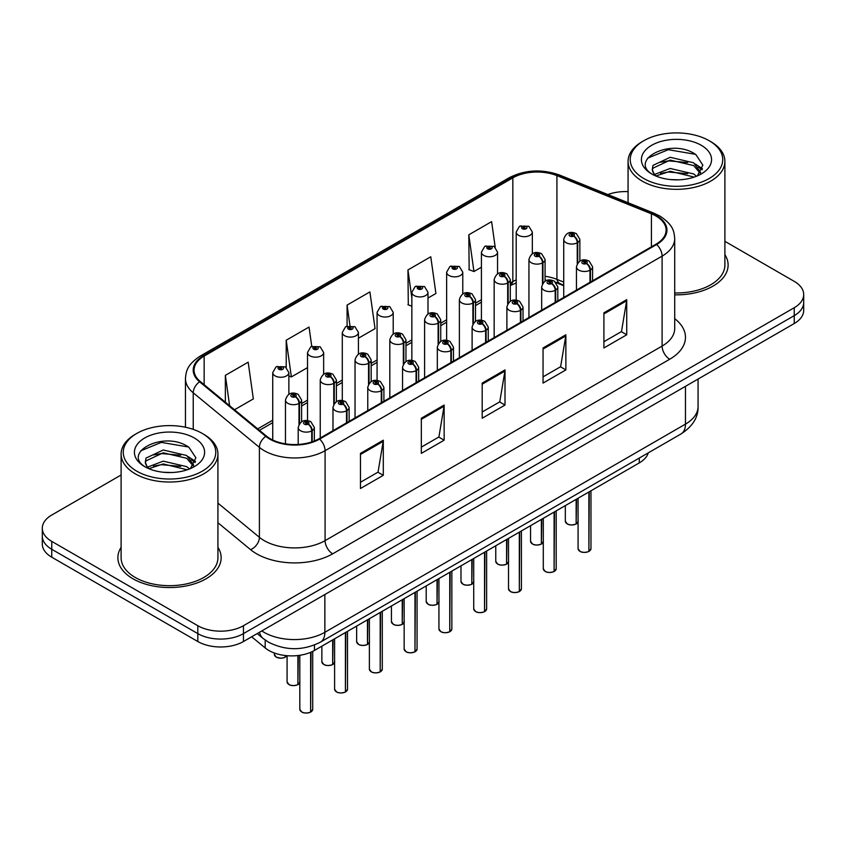 <?xml version="1.0" encoding="UTF-8"?>
<svg xmlns="http://www.w3.org/2000/svg" width="846" height="846" viewBox="0 0 846 846"><rect width="100%" height="100%" fill="white"/><g stroke="black" fill="none" stroke-linecap="round" stroke-linejoin="round"><path stroke-width="1.27" d="M563.722 285.726L558.18 283.484A43.03 24.841 0 0 0 556.277 282.754M648.258 452.874A32.275 18.633 180 0 1 639.269 462.91L314.458 650.437A32.275 18.633 180 0 1 265.189 647.951L251.664 636.795M121.105 547.351A51.638 29.811 0 0 0 117.88 557.726A51.638 29.811 0 0 0 133.002 578.801A51.638 29.811 0 0 0 189.282 585.273A51.638 29.811 0 0 0 221.155 557.726A51.638 29.811 0 0 0 217.93 547.351A51.638 29.811 0 0 1 221.155 557.726A51.638 29.811 0 0 1 189.282 585.273A51.638 29.811 0 0 1 133.002 578.801A51.638 29.811 0 0 1 117.88 557.726A51.638 29.811 0 0 1 121.105 547.351M656.02 216.058A34.432 19.881 180 0 1 666.098 230.112A34.432 19.881 180 0 1 656.02 244.166L319.005 438.736A34.432 19.881 180 0 1 266.458 436.081L200.291 381.525A34.432 19.881 180 0 1 194.062 370.125A34.432 19.881 180 0 1 204.15 356.071L512.835 177.85A34.432 19.881 180 0 1 556.922 175.63L651.42 213.827A34.432 19.881 180 0 1 656.02 216.058M656.623 215.709A35.289 20.378 0 0 0 651.917 213.425L557.419 175.217A35.289 20.378 0 0 0 512.221 177.501L203.537 355.722A35.289 20.378 0 0 0 199.582 381.81L265.75 436.367A35.289 20.378 0 0 0 319.619 439.095L656.623 244.515A35.289 20.378 0 0 0 656.623 215.709M121.105 474.997L51.754 515.034A32.275 18.633 0 0 0 42.3 528.211L42.3 544.02A32.275 18.633 0 0 0 51.754 557.197L197.816 641.522L197.816 633.622A32.275 18.633 0 0 0 243.458 633.622L794.246 315.632A32.275 18.633 0 0 0 803.7 302.456A32.275 18.633 0 0 1 794.246 315.632L243.458 633.622A32.275 18.633 0 0 1 197.816 633.622L51.754 549.287L197.816 633.622L197.816 625.712A32.275 18.633 0 0 0 243.458 625.712L794.246 307.722A32.275 18.633 0 0 0 803.7 294.545A32.275 18.633 0 0 0 794.246 281.369L724.895 241.332M42.3 536.11A32.275 18.633 0 0 0 51.754 549.287A32.275 18.633 0 0 1 42.3 536.11M360.47 453.371L360.47 488.502L383.291 475.325L383.291 440.195L360.47 453.371M360.47 482.273L378.046 472.121L383.196 441.358A8.608 4.97 -120 0 0 383.291 440.195M377.887 472.205L383.291 475.325M421.329 418.231L421.329 453.371L444.15 440.195L444.15 405.054L421.329 418.231M421.329 447.132L438.905 436.98L444.055 406.217A8.608 4.97 -120 0 0 444.15 405.054M438.746 437.075L444.15 440.195M603.907 312.819L603.907 347.96L626.727 334.783L626.727 299.643L603.907 312.819M603.907 341.721L621.482 331.569L626.632 300.806A8.608 4.97 -120 0 0 626.727 299.643M621.334 331.664L626.727 334.783M543.047 347.96L543.047 383.09L565.868 369.914L565.868 334.773L543.047 347.96M543.047 376.861L560.623 366.709L565.773 335.947A8.608 4.97 -120 0 0 565.868 334.773M560.475 366.794L565.868 369.914M482.188 383.09L482.188 418.231L505.009 405.054L505.009 369.914L482.188 383.09M482.188 411.991L499.764 401.85L504.914 371.087A8.608 4.97 -120 0 0 505.009 369.914M499.605 401.935L505.009 405.054M563.722 282.109L556.922 279.36A34.432 19.881 0 0 0 545.078 276.293M516.197 279.878A34.432 19.881 0 0 0 512.835 281.581L510.297 283.05M481.416 299.717L475.515 303.132M446.635 319.799L440.734 323.204M411.854 339.88L405.953 343.286M377.073 359.962L371.172 363.368M342.292 380.044L336.391 383.45M307.51 400.126L301.61 403.531M272.729 420.198L257.713 428.869M674.706 294.831A51.638 29.811 0 0 0 728.12 265.031A51.638 29.811 0 0 0 724.895 254.657A51.638 29.811 0 0 1 728.12 265.031A51.638 29.811 0 0 1 674.706 294.831M628.07 191.651A32.275 18.633 0 0 0 607.851 194.559M42.3 528.211A32.275 18.633 0 0 0 51.754 541.387L197.816 625.712M234.522 409.76L253.335 398.9L248.174 362.183L225.353 375.36L225.353 402.199M427.991 298.056L435.912 293.488L430.762 256.772L407.941 269.948L408.301 304.877M495.196 247.148L491.621 221.631L468.8 234.807L469.16 269.737M311.751 346.374L309.044 327.053L286.212 340.229L286.212 367.397M358.429 338.22L375.053 328.629L369.903 291.912L347.082 305.089L347.082 326.08M347.082 305.089L349.948 325.52M411.854 306.199L407.941 304.74M407.941 269.948L411.854 297.887M468.8 234.807L473.95 271.524L481.416 267.209M473.95 271.524L468.8 269.599M286.212 340.229L291.373 376.935L307.51 367.619M291.373 376.935L288.867 376.005M225.353 375.36L229.615 405.71M197.816 641.522A32.275 18.633 0 0 0 243.458 641.522L794.246 323.532A32.275 18.633 0 0 0 803.7 310.355L803.7 294.545M588.837 551.476C585.009 552.702 582.059 552.671 580.007 551.359L578.072 548.631A6.451 3.722 0 0 0 579.954 551.264A6.451 3.722 0 0 0 588.879 551.37L588.742 551.455A6.239 3.606 180 0 1 580.113 551.349M588.879 551.106L589.281 491.769M590.476 282.014L590.476 269.969A5.383 3.236 -122.2 0 0 586.511 263.476A2.686 1.555 0 0 0 586.426 261.329A2.686 1.555 0 0 0 582.619 261.329A2.686 1.555 0 0 0 582.619 263.529A2.686 1.555 0 0 0 586.341 263.571L585.252 262.884A1.079 0.624 180 0 1 584.11 261.858A1.079 0.624 180 0 1 585.316 262.852L586.511 263.476M586.341 263.571A5.383 2.972 62.1 0 1 589.979 270.255A8.069 4.664 180 0 1 578.812 270.117A8.069 4.664 180 0 1 576.454 266.818C578.516 260.198 582.735 258.284 589.112 261.065L592.591 266.818A8.069 4.664 180 0 1 590.476 269.969M589.979 282.3L589.979 270.255M588.879 551.37L588.879 491.991M576.105 524.044C572.266 525.271 569.326 525.239 567.264 523.928L565.329 521.189A6.451 3.722 0 0 0 567.222 523.833A6.451 3.722 0 0 0 576.147 523.938L575.999 524.023A6.239 3.606 180 0 1 567.38 523.917M576.147 523.674L576.549 499.119M577.733 263L577.733 242.538A5.383 3.236 -122.2 0 0 573.768 236.045A2.686 1.555 0 0 0 573.694 233.898A2.686 1.555 0 0 0 569.887 233.898A2.686 1.555 0 0 0 569.887 236.097A2.686 1.555 0 0 0 573.609 236.14L572.509 235.452A1.079 0.624 180 0 1 571.378 234.427A1.079 0.624 180 0 1 572.583 235.421L573.768 236.045M573.609 236.14A5.383 2.972 62.1 0 1 577.236 242.823A8.069 4.664 180 0 1 566.08 242.686A8.069 4.664 180 0 1 563.722 239.386C565.784 232.766 570.003 230.852 576.38 233.633L579.859 239.386A8.069 4.664 180 0 1 577.733 242.538M577.236 263.772L577.236 242.823M576.147 523.938L576.147 499.352M532.335 253.758L532.335 232.037A8.069 4.664 180 0 1 527.354 236.341A8.069 4.664 180 0 1 518.566 235.325A8.069 4.664 180 0 1 516.197 232.037L519.423 226.432A5.383 3.236 57.8 0 1 522.289 226.591A2.686 1.555 0 0 0 522.373 228.737A2.686 1.555 0 0 0 526.17 228.737A2.686 1.555 0 0 0 526.17 226.548A2.686 1.555 0 0 0 522.458 226.495L523.547 227.183A1.079 0.624 180 0 1 524.679 228.219A1.079 0.624 180 0 1 523.473 227.225L522.289 226.591M523.547 228.103L523.547 227.183M522.458 226.495A5.383 2.972 -117.9 0 0 519.941 226.136A5.383 2.972 -117.9 0 0 519.698 226.284M523.473 228.06L523.473 227.225M643.774 178.506A46.266 26.712 0 0 0 709.191 178.506A46.266 26.712 0 0 0 709.191 140.732L710.714 141.61A48.412 27.95 0 0 1 724.895 161.375A48.412 27.95 0 0 1 695.01 187.199A48.412 27.95 0 0 1 642.251 181.139A48.412 27.95 0 0 1 628.07 161.375A48.412 27.95 0 0 1 642.251 141.61L643.774 140.732A46.266 26.712 0 0 0 643.774 178.506M674.706 292.959A48.412 27.95 0 0 0 724.895 265.031L724.895 161.375M670.603 179.585L678.809 179.828M654.518 174.435L670.191 168.46L693.678 173.959L696.522 176.243M655.967 175.947L670.191 171.252L694.196 177.1M654.772 175.524L652.255 169.634A24.323 14.044 0 0 0 656.179 176.137M652.255 169.634L652.985 165.372L670.191 157.303L693.678 162.802L700.668 172.447M652.319 169.972L652.985 168.164L670.191 160.095L693.678 165.583L700.118 173.176M697.358 175.894L702.846 165.107L695.898 154.628C671.29 136.936 627.542 160.254 652.805 174.54L652.922 174.625M701.292 145.301A35.077 20.251 0 0 0 651.674 145.301A35.077 20.251 0 0 0 651.674 173.938A35.077 20.251 0 0 0 701.292 173.938A35.077 20.251 0 0 0 701.292 145.301M710.714 141.61L709.191 140.732A46.266 26.712 0 0 0 643.774 140.732M647.676 158.149L668.277 149.7L695.423 154.31M660.546 162.252L668.277 160.856L687.661 162.517M698.267 167.043L702.095 169.856M660.546 173.409L668.277 172.002L687.661 173.673M695.349 164.039L702.455 168.788M136.809 471.201A46.266 26.712 0 0 0 202.226 471.201A46.266 26.712 0 0 0 202.226 433.427L203.749 434.305A48.412 27.95 0 0 1 217.93 454.069A48.412 27.95 0 0 1 188.045 479.894A48.412 27.95 0 0 1 135.286 473.834A48.412 27.95 0 0 1 121.105 454.069A48.412 27.95 0 0 1 135.286 434.305L136.809 433.427A46.266 26.712 0 0 0 136.809 471.201M121.105 454.069L121.105 557.726A48.412 27.95 0 0 0 135.286 577.49A48.412 27.95 0 0 0 188.045 583.55A48.412 27.95 0 0 0 217.93 557.726L217.93 454.069M163.638 472.28L171.844 472.523M147.553 467.129L163.225 461.155L186.712 466.654L189.557 468.938M149.002 468.631L163.225 463.946L187.23 469.794M147.807 468.219L145.29 462.328A24.323 14.044 0 0 0 149.213 468.832M145.29 462.328L146.03 458.067L163.225 449.998L186.712 455.497L193.702 465.141M145.353 462.667L146.03 460.859L163.225 452.79L186.712 458.278L193.152 465.871M190.392 468.589L195.891 457.802L188.933 447.323C164.325 429.631 120.587 452.948 145.84 467.235L145.956 467.32M194.326 437.985A35.077 20.251 0 0 0 144.708 437.985A35.077 20.251 0 0 0 144.708 466.632A35.077 20.251 0 0 0 194.326 466.632A35.077 20.251 0 0 0 194.326 437.985M203.749 434.305L202.226 433.427A46.266 26.712 0 0 0 136.809 433.427M140.711 450.844L161.311 442.384L188.457 447.005M153.581 454.947L161.311 453.541L180.695 455.211M191.302 459.738L195.13 462.55M153.581 466.104L161.311 464.697L180.695 466.368M188.383 456.724L195.489 461.482M554.056 571.558C550.228 572.784 547.277 572.753 545.226 571.441L543.291 568.702A6.451 3.722 0 0 0 545.173 571.346A6.451 3.722 0 0 0 554.098 571.452L553.961 571.536A6.239 3.606 180 0 1 545.332 571.431M554.098 571.187L554.5 511.851M555.695 302.085L555.695 290.051A5.383 3.236 -122.2 0 0 551.719 283.558A2.686 1.555 0 0 0 551.645 281.411A2.686 1.555 0 0 0 547.838 281.411A2.686 1.555 0 0 0 547.838 283.611A2.686 1.555 0 0 0 551.56 283.653L550.471 282.966A1.079 0.624 180 0 1 549.329 281.94A1.079 0.624 180 0 1 550.535 282.934L551.719 283.558M551.56 283.653A5.383 2.972 62.1 0 1 555.188 290.337A8.069 4.664 180 0 1 544.031 290.199A8.069 4.664 180 0 1 541.673 286.9C543.735 280.28 547.954 278.366 554.331 281.147L557.81 286.9A8.069 4.664 180 0 1 555.695 290.051M555.188 302.382L555.188 290.337M554.098 571.452L554.098 512.073M519.275 591.64C515.447 592.866 512.496 592.835 510.445 591.523L508.509 588.784A6.451 3.722 0 0 0 510.392 591.428A6.451 3.722 0 0 0 519.317 591.534L519.18 591.618A6.239 3.606 180 0 1 510.55 591.513M519.317 591.269L519.719 531.933M520.914 322.167L520.914 310.133A5.383 3.236 -122.2 0 0 516.938 303.64A2.686 1.555 0 0 0 516.864 301.493A2.686 1.555 0 0 0 513.057 301.493A2.686 1.555 0 0 0 513.057 303.693A2.686 1.555 0 0 0 516.779 303.735L515.69 303.048A1.079 0.624 180 0 1 514.548 302.022A1.079 0.624 180 0 1 515.753 303.016L516.938 303.64M516.779 303.735A5.383 2.972 62.1 0 1 520.406 310.419A8.069 4.664 180 0 1 509.25 310.281A8.069 4.664 180 0 1 506.891 306.982C508.954 300.362 513.173 298.448 519.55 301.229L523.029 306.982A8.069 4.664 180 0 1 520.914 310.133M520.406 322.463L520.406 310.419M519.317 591.534L519.317 532.155M484.494 611.711C480.665 612.948 477.715 612.916 475.653 611.605L473.718 608.866A6.451 3.722 0 0 0 475.611 611.499A6.451 3.722 0 0 0 484.536 611.616L484.398 611.7A6.239 3.606 180 0 1 475.769 611.595M484.536 611.351L484.938 552.004M486.122 342.249L486.122 330.215A5.383 3.236 -122.2 0 0 482.157 323.722A2.686 1.555 0 0 0 482.083 321.575A2.686 1.555 0 0 0 478.276 321.575A2.686 1.555 0 0 0 478.276 323.775A2.686 1.555 0 0 0 481.998 323.817L480.909 323.13A1.079 0.624 180 0 1 479.767 322.093A1.079 0.624 180 0 1 480.972 323.087L482.157 323.722M481.998 323.817A5.383 2.972 62.1 0 1 485.625 330.5A8.069 4.664 180 0 1 474.469 330.363A8.069 4.664 180 0 1 472.11 327.064C474.172 320.444 478.392 318.53 484.769 321.311L488.248 327.064A8.069 4.664 180 0 1 486.122 330.215M485.625 342.535L485.625 330.5M484.536 611.616L484.536 552.237M449.712 631.793C445.884 633.03 442.934 632.998 440.872 631.687L438.937 628.948A6.451 3.722 0 0 0 440.829 631.581A6.451 3.722 0 0 0 449.755 631.698L449.617 631.782A6.239 3.606 180 0 1 440.988 631.676M449.755 631.433L450.157 572.086M451.341 362.331L451.341 350.297A5.383 3.236 -122.2 0 0 447.375 343.804A2.686 1.555 0 0 0 447.301 341.657A2.686 1.555 0 0 0 443.494 341.657A2.686 1.555 0 0 0 443.494 343.846A2.686 1.555 0 0 0 447.217 343.899L446.128 343.212A1.079 0.624 180 0 1 444.985 342.175A1.079 0.624 180 0 1 446.191 343.169L447.375 343.804M447.217 343.899A5.383 2.972 62.1 0 1 450.844 350.582A8.069 4.664 180 0 1 439.687 350.434A8.069 4.664 180 0 1 437.329 347.146C439.391 340.526 443.611 338.612 449.987 341.393L453.467 347.146A8.069 4.664 180 0 1 451.341 350.297M450.844 362.617L450.844 350.582M449.755 631.698L449.755 572.319M497.554 273.84L497.554 252.119A8.069 4.664 180 0 1 492.573 256.423A8.069 4.664 180 0 1 483.785 255.407A8.069 4.664 180 0 1 481.416 252.119L484.642 246.514A5.383 3.236 57.8 0 1 487.508 246.672A2.686 1.555 0 0 0 487.592 248.819A2.686 1.555 0 0 0 491.389 248.819A2.686 1.555 0 0 0 491.389 246.63A2.686 1.555 0 0 0 487.677 246.577L488.766 247.265A1.079 0.624 180 0 1 489.897 248.301A1.079 0.624 180 0 1 488.692 247.307L487.508 246.672M488.766 248.185L488.766 247.265M487.677 246.577A5.383 2.972 -117.9 0 0 485.16 246.218A5.383 2.972 -117.9 0 0 484.917 246.366M488.692 248.142L488.692 247.307M462.773 293.922L462.773 272.2A8.069 4.664 180 0 1 457.792 276.505A8.069 4.664 180 0 1 449.004 275.489A8.069 4.664 180 0 1 446.635 272.2L449.861 266.596A5.383 3.236 57.8 0 1 452.726 266.754A2.686 1.555 0 0 0 452.811 268.901A2.686 1.555 0 0 0 456.607 268.901A2.686 1.555 0 0 0 456.607 266.712A2.686 1.555 0 0 0 452.896 266.659L453.985 267.347A1.079 0.624 180 0 1 455.116 268.383A1.079 0.624 180 0 1 453.942 268.245L452.726 266.754M453.985 268.267L453.985 267.347M452.896 266.659A5.383 2.972 -117.9 0 0 450.379 266.3A5.383 2.972 -117.9 0 0 450.135 266.448M453.942 268.245A1.079 0.624 180 0 1 453.911 267.389M427.991 314.003L427.991 292.282A8.069 4.664 180 0 1 423.011 296.586A8.069 4.664 180 0 1 414.223 295.571A8.069 4.664 180 0 1 411.854 292.282L415.079 286.678A5.383 3.236 57.8 0 1 417.945 286.836A2.686 1.555 0 0 0 418.03 288.983A2.686 1.555 0 0 0 421.826 288.983A2.686 1.555 0 0 0 421.826 286.783A2.686 1.555 0 0 0 418.114 286.741L419.204 287.429A1.079 0.624 180 0 1 420.335 288.465A1.079 0.624 180 0 1 419.161 288.327L417.945 286.836M419.204 288.349L419.204 287.429M418.114 286.741A5.383 2.972 -117.9 0 0 415.598 286.382A5.383 2.972 -117.9 0 0 415.354 286.53M419.161 288.327A1.079 0.624 180 0 1 419.13 287.471M393.21 334.075L393.21 312.364A8.069 4.664 180 0 1 388.229 316.668A8.069 4.664 180 0 1 379.442 315.653A8.069 4.664 180 0 1 377.073 312.364L380.298 306.76A5.383 3.236 57.8 0 1 383.164 306.918A2.686 1.555 0 0 0 383.238 309.065A2.686 1.555 0 0 0 387.045 309.065A2.686 1.555 0 0 0 387.045 306.865A2.686 1.555 0 0 0 383.333 306.823L384.422 307.51A1.079 0.624 180 0 1 385.554 308.536A1.079 0.624 180 0 1 384.38 308.409L384.422 307.51M383.333 306.823A5.383 2.972 -117.9 0 0 380.816 306.464A5.383 2.972 -117.9 0 0 380.573 306.612M384.348 308.388L383.164 306.918M384.38 308.409A1.079 0.624 180 0 1 384.348 307.553M541.324 544.115C537.485 545.353 534.545 545.321 532.483 544.01L530.548 541.271A6.451 3.722 0 0 0 532.441 543.904A6.451 3.722 0 0 0 541.366 544.02L541.218 544.105A6.239 3.606 180 0 1 532.589 543.999M541.366 543.756L541.768 519.201M542.952 283.082L542.952 262.62A5.383 3.236 -122.2 0 0 538.987 256.127A2.686 1.555 0 0 0 538.913 253.98A2.686 1.555 0 0 0 535.106 253.98A2.686 1.555 0 0 0 535.106 256.179A2.686 1.555 0 0 0 538.828 256.222L537.728 255.534A1.079 0.624 180 0 1 536.597 254.498A1.079 0.624 180 0 1 537.802 255.492L538.987 256.127M538.828 256.222A5.383 2.972 62.1 0 1 542.455 262.905A8.069 4.664 180 0 1 531.299 262.768A8.069 4.664 180 0 1 528.94 259.468C531.002 252.848 535.222 250.934 541.599 253.715L545.078 259.468A8.069 4.664 180 0 1 542.952 262.62M542.455 283.854L542.455 262.905M541.366 544.02L541.366 519.433M506.543 564.197C502.704 565.435 499.764 565.403 497.702 564.092L495.767 561.353A6.451 3.722 0 0 0 497.66 563.986A6.451 3.722 0 0 0 506.585 564.102L506.437 564.187A6.239 3.606 180 0 1 497.808 564.081M506.585 563.838L506.987 539.283M508.171 303.154L508.171 282.701A5.383 3.236 -122.2 0 0 504.205 276.208A2.686 1.555 0 0 0 504.131 274.062A2.686 1.555 0 0 0 500.324 274.062A2.686 1.555 0 0 0 500.324 276.251A2.686 1.555 0 0 0 504.047 276.304L502.947 275.616A1.079 0.624 180 0 1 501.815 274.58A1.079 0.624 180 0 1 503.021 275.574L504.205 276.208M504.047 276.304A5.383 2.972 62.1 0 1 507.674 282.987A8.069 4.664 180 0 1 496.517 282.839A8.069 4.664 180 0 1 494.159 279.55C496.221 272.93 500.441 271.016 506.817 273.797L510.297 279.55A8.069 4.664 180 0 1 508.171 282.701M507.674 303.936L507.674 282.987M506.585 564.102L506.585 539.515M471.761 584.279C467.923 585.517 464.983 585.474 462.921 584.174L460.985 581.435A6.451 3.722 0 0 0 462.878 584.068A6.451 3.722 0 0 0 471.804 584.184L471.656 584.269A6.239 3.606 180 0 1 463.026 584.163M471.804 583.92L472.205 559.365M473.39 323.235L473.39 302.783A5.383 3.236 -122.2 0 0 469.424 296.29A2.686 1.555 0 0 0 469.35 294.144A2.686 1.555 0 0 0 465.543 294.144A2.686 1.555 0 0 0 465.543 296.333A2.686 1.555 0 0 0 469.255 296.386L468.166 295.698A1.079 0.624 180 0 1 467.034 294.662A1.079 0.624 180 0 1 468.24 295.656L469.424 296.29M469.255 296.386A5.383 2.972 62.1 0 1 472.893 303.069A8.069 4.664 180 0 1 461.736 302.921A8.069 4.664 180 0 1 459.378 299.632C461.44 293.012 465.66 291.087 472.036 293.879L475.515 299.632A8.069 4.664 180 0 1 473.39 302.783M472.893 324.018L472.893 303.069M471.804 584.184L471.804 559.587M436.98 604.361C433.141 605.599 430.202 605.556 428.139 604.255L426.204 601.517A6.451 3.722 0 0 0 428.097 604.15A6.451 3.722 0 0 0 437.022 604.266L436.874 604.351A6.239 3.606 180 0 1 428.245 604.245M437.022 604.002L437.424 579.447M438.609 343.317L438.609 322.855A5.383 3.236 -122.2 0 0 434.643 316.372A2.686 1.555 0 0 0 434.558 314.226A2.686 1.555 0 0 0 430.762 314.226A2.686 1.555 0 0 0 430.762 316.415A2.686 1.555 0 0 0 434.474 316.467L433.385 315.78A1.079 0.624 180 0 1 432.253 314.744A1.079 0.624 180 0 1 433.459 315.738L434.643 316.372M434.474 316.467A5.383 2.972 62.1 0 1 438.112 323.151A8.069 4.664 180 0 1 426.955 323.003A8.069 4.664 180 0 1 424.597 319.714C426.659 313.094 430.878 311.169 437.255 313.951L440.734 319.714A8.069 4.664 180 0 1 438.609 322.855M438.112 344.1L438.112 323.151M437.022 604.266L437.022 579.669M414.931 651.875C411.103 653.112 408.153 653.07 406.091 651.769L404.155 649.03A6.451 3.722 0 0 0 406.048 651.663A6.451 3.722 0 0 0 414.974 651.78L414.826 651.864A6.239 3.606 180 0 1 406.207 651.758M414.974 651.515L415.375 592.168M416.56 382.413L416.56 370.379A5.383 3.236 -122.2 0 0 412.594 363.886A2.686 1.555 0 0 0 412.52 361.739A2.686 1.555 0 0 0 408.713 361.739A2.686 1.555 0 0 0 408.713 363.928A2.686 1.555 0 0 0 412.436 363.981L411.346 363.294A1.079 0.624 180 0 1 410.204 362.257A1.079 0.624 180 0 1 411.41 363.251L412.594 363.886M412.436 363.981A5.383 2.972 62.1 0 1 416.063 370.664A8.069 4.664 180 0 1 404.906 370.516A8.069 4.664 180 0 1 402.548 367.227C404.61 360.608 408.83 358.683 415.206 361.475L418.685 367.227A8.069 4.664 180 0 1 416.56 370.379M416.063 382.699L416.063 370.664M414.974 651.78L414.974 592.401M380.15 671.957C376.322 673.194 373.372 673.152 371.309 671.851L369.374 669.112A6.451 3.722 0 0 0 371.267 671.745A6.451 3.722 0 0 0 380.192 671.861L380.044 671.946A6.239 3.606 180 0 1 371.426 671.84M380.192 671.597L380.594 612.25M381.779 402.495L381.779 390.45A5.383 3.236 -122.2 0 0 377.813 383.968A2.686 1.555 0 0 0 377.739 381.821A2.686 1.555 0 0 0 373.932 381.821A2.686 1.555 0 0 0 373.932 384.01A2.686 1.555 0 0 0 377.654 384.063L376.565 383.375A1.079 0.624 180 0 1 375.423 382.339A1.079 0.624 180 0 1 376.629 383.333L377.813 383.968M377.654 384.063A5.383 2.972 62.1 0 1 381.282 390.746A8.069 4.664 180 0 1 370.125 390.598A8.069 4.664 180 0 1 367.767 387.309C369.829 380.689 374.048 378.765 380.425 381.546L383.904 387.309A8.069 4.664 180 0 1 381.779 390.45M381.282 402.781L381.282 390.746M380.192 671.861L380.192 612.483M345.369 692.039C341.53 693.276 338.59 693.234 336.528 691.922L334.593 689.194A6.451 3.722 0 0 0 336.486 691.827A6.451 3.722 0 0 0 345.411 691.943L345.263 692.028A6.239 3.606 180 0 1 336.645 691.912M345.411 691.679L345.813 632.332M346.997 422.577L346.997 410.532A5.383 3.236 -122.2 0 0 343.032 404.05A2.686 1.555 0 0 0 342.958 401.903A2.686 1.555 0 0 0 339.151 401.903A2.686 1.555 0 0 0 339.151 404.092A2.686 1.555 0 0 0 342.873 404.145L341.784 403.457A1.079 0.624 180 0 1 340.642 402.421A1.079 0.624 180 0 1 341.847 403.415L343.032 404.05M342.873 404.145A5.383 2.972 62.1 0 1 346.5 410.818A8.069 4.664 180 0 1 335.344 410.68A8.069 4.664 180 0 1 332.986 407.391C335.048 400.771 339.267 398.847 345.644 401.628L349.123 407.391A8.069 4.664 180 0 1 346.997 410.532M346.5 422.863L346.5 410.818M345.411 691.943L345.411 632.565M310.588 712.12C306.749 713.358 303.809 713.315 301.747 712.004L299.812 709.276A6.451 3.722 0 0 0 301.705 711.909A6.451 3.722 0 0 0 310.63 712.025L310.482 712.11A6.239 3.606 180 0 1 301.853 711.994M310.63 711.761L311.032 652.15M312.216 441.781L312.216 430.614A5.383 3.236 -122.2 0 0 308.251 424.121A2.686 1.555 0 0 0 308.177 421.974A2.686 1.555 0 0 0 304.37 421.974A2.686 1.555 0 0 0 304.37 424.174A2.686 1.555 0 0 0 308.092 424.227L306.992 423.539A1.079 0.624 180 0 1 305.861 422.503A1.079 0.624 180 0 1 307.066 423.497L308.251 424.121M308.092 424.227A5.383 2.972 62.1 0 1 311.719 430.9A8.069 4.664 180 0 1 300.563 430.762A8.069 4.664 180 0 1 298.204 427.473C300.267 420.853 304.486 418.929 310.863 421.71L314.342 427.473A8.069 4.664 180 0 1 312.216 430.614M311.719 441.95L311.719 430.9M310.63 712.025L310.63 652.319M402.199 624.443C398.36 625.68 395.42 625.638 393.358 624.327L391.423 621.599A6.451 3.722 0 0 0 393.316 624.232A6.451 3.722 0 0 0 402.241 624.348L402.093 624.433A6.239 3.606 180 0 1 393.464 624.316M402.241 624.084L402.643 599.528M403.828 363.399L403.828 342.937A5.383 3.236 -122.2 0 0 399.862 336.454A2.686 1.555 0 0 0 399.777 334.307A2.686 1.555 0 0 0 395.981 334.307A2.686 1.555 0 0 0 395.981 336.497A2.686 1.555 0 0 0 399.693 336.549L398.603 335.862A1.079 0.624 180 0 1 397.472 334.826A1.079 0.624 180 0 1 398.678 335.82L399.862 336.454M399.693 336.549A5.383 2.972 62.1 0 1 403.331 343.233A8.069 4.664 180 0 1 392.174 343.085A8.069 4.664 180 0 1 389.816 339.796C391.878 333.176 396.097 331.251 402.474 334.033L405.953 339.796A8.069 4.664 180 0 1 403.828 342.937M403.331 364.171L403.331 343.233M402.241 624.348L402.241 599.751M367.418 644.525C363.579 645.762 360.639 645.72 358.577 644.409L356.642 641.68A6.451 3.722 0 0 0 358.535 644.314A6.451 3.722 0 0 0 367.46 644.43L367.312 644.515A6.239 3.606 180 0 1 358.683 644.398M367.46 644.166L367.862 619.6M369.046 383.481L369.046 363.019A5.383 3.236 -122.2 0 0 365.081 356.526A2.686 1.555 0 0 0 364.996 354.379A2.686 1.555 0 0 0 361.2 354.379A2.686 1.555 0 0 0 361.2 356.578A2.686 1.555 0 0 0 364.912 356.631L363.822 355.944A1.079 0.624 180 0 1 362.691 354.908A1.079 0.624 180 0 1 363.896 355.902L365.081 356.526M364.912 356.631A5.383 2.972 62.1 0 1 368.549 363.304A8.069 4.664 180 0 1 357.393 363.167A8.069 4.664 180 0 1 355.034 359.878C357.097 353.258 361.316 351.333 367.693 354.114L371.172 359.878A8.069 4.664 180 0 1 369.046 363.019M368.549 384.253L368.549 363.304M367.46 644.43L367.46 619.832M332.637 664.607C328.798 665.844 325.858 665.802 323.796 664.491L321.861 661.762A6.451 3.722 0 0 0 323.754 664.396A6.451 3.722 0 0 0 332.679 664.512L332.531 664.596A6.239 3.606 180 0 1 323.902 664.48M332.679 664.247L333.081 639.682M334.265 403.563L334.265 383.101A5.383 3.236 -122.2 0 0 330.3 376.607A2.686 1.555 0 0 0 330.215 374.461A2.686 1.555 0 0 0 326.419 374.461A2.686 1.555 0 0 0 326.419 376.66A2.686 1.555 0 0 0 330.13 376.703L329.041 376.015A1.079 0.624 180 0 1 327.91 374.99A1.079 0.624 180 0 1 329.115 375.984L330.3 376.607M330.13 376.703A5.383 2.972 62.1 0 1 333.768 383.386A8.069 4.664 180 0 1 322.612 383.249A8.069 4.664 180 0 1 320.243 379.96C322.315 373.34 326.535 371.415 332.912 374.196L336.391 379.96A8.069 4.664 180 0 1 334.265 383.101M333.768 404.335L333.768 383.386M332.679 664.512L332.679 639.914M297.855 684.689C294.017 685.926 291.077 685.884 289.015 684.573L287.08 681.844A6.451 3.722 0 0 0 288.972 684.477A6.451 3.722 0 0 0 297.898 684.583L297.75 684.668A6.239 3.606 180 0 1 289.12 684.562M297.898 684.319L298.3 655.491M299.484 423.645L299.484 403.182A5.383 3.236 -122.2 0 0 295.518 396.689A2.686 1.555 0 0 0 295.434 394.543A2.686 1.555 0 0 0 291.637 394.543A2.686 1.555 0 0 0 291.637 396.742A2.686 1.555 0 0 0 295.349 396.785L294.26 396.097A1.079 0.624 180 0 1 293.128 395.071A1.079 0.624 180 0 1 294.323 396.065L295.518 396.689M295.349 396.785A5.383 2.972 62.1 0 1 298.987 403.468A8.069 4.664 180 0 1 287.83 403.331A8.069 4.664 180 0 1 285.462 400.031C287.524 393.411 291.754 391.497 298.13 394.278L301.61 400.031A8.069 4.664 180 0 1 299.484 403.182M298.987 424.417L298.987 403.468M297.898 684.583L297.898 655.544M358.429 354.157L358.429 332.436A8.069 4.664 180 0 1 353.448 336.74A8.069 4.664 180 0 1 344.66 335.735A8.069 4.664 180 0 1 342.292 332.436L345.517 326.842A5.383 3.236 57.8 0 1 348.383 327A2.686 1.555 0 0 0 348.457 329.147A2.686 1.555 0 0 0 352.264 329.147A2.686 1.555 0 0 0 352.264 326.947A2.686 1.555 0 0 0 348.541 326.905L349.641 327.592A1.079 0.624 180 0 1 350.773 328.618A1.079 0.624 180 0 1 349.567 327.624L348.383 327M349.641 328.502L349.641 327.592M348.541 326.905A5.383 2.972 -117.9 0 0 346.035 326.545A5.383 2.972 -117.9 0 0 345.792 326.693M349.567 328.47L349.567 327.624M323.648 374.239L323.648 352.518A8.069 4.664 180 0 1 318.667 356.822A8.069 4.664 180 0 1 309.879 355.817A8.069 4.664 180 0 1 307.51 352.518L310.736 346.923A5.383 3.236 57.8 0 1 313.602 347.082A2.686 1.555 0 0 0 313.676 349.229A2.686 1.555 0 0 0 317.483 349.229A2.686 1.555 0 0 0 317.483 347.029A2.686 1.555 0 0 0 313.76 346.987L314.86 347.674A1.079 0.624 180 0 1 315.992 348.7A1.079 0.624 180 0 1 314.786 347.706L313.602 347.082M314.86 348.584L314.86 347.674M313.76 346.987A5.383 2.972 -117.9 0 0 311.254 346.617A5.383 2.972 -117.9 0 0 311.011 346.775M314.786 348.552L314.786 347.706M288.867 394.321L288.867 372.6A8.069 4.664 180 0 1 283.886 376.904A8.069 4.664 180 0 1 275.098 375.899A8.069 4.664 180 0 1 272.729 372.6L275.955 367.005A5.383 3.236 57.8 0 1 278.82 367.164A2.686 1.555 0 0 0 278.894 369.311A2.686 1.555 0 0 0 282.701 369.311A2.686 1.555 0 0 0 282.701 367.111A2.686 1.555 0 0 0 278.979 367.069L280.068 367.756A1.079 0.624 180 0 1 281.21 368.782A1.079 0.624 180 0 1 280.037 368.645L280.005 367.788L278.82 367.164M280.068 368.666L280.068 367.756M278.979 367.069A5.383 2.972 -117.9 0 0 276.473 366.699A5.383 2.972 -117.9 0 0 276.23 366.857M280.037 368.645A1.079 0.624 180 0 1 280.005 367.788M639.269 458.056L639.269 462.91M265.189 640.052L265.189 647.951M314.458 645.012L314.458 650.437M674.706 318.646A53.795 31.059 180 0 1 669.715 359.243L332.7 553.813A10.755 6.208 60 0 1 325.086 540.636L662.101 346.067A43.03 24.841 0 0 0 674.706 328.502L674.706 238.54A43.03 24.841 180 0 1 662.101 256.116A10.755 6.208 -120 0 0 656.623 244.515M332.7 553.813A53.795 31.059 180 0 1 256.624 553.813A53.795 31.059 180 0 1 250.596 549.667L217.93 522.733M265.75 436.367A10.755 7.191 129.5 0 0 259.405 447.365L259.405 537.316A43.03 24.841 0 0 0 264.227 540.636A43.03 24.841 0 0 0 325.086 540.636L325.086 450.685A43.03 24.841 180 0 1 259.405 447.365L193.237 392.808A43.03 24.841 180 0 1 185.454 378.553L185.454 427.241M674.706 238.54C674.019 231.148 673.331 224.994 659.88 216.047L654.222 213.308A10.755 5.034 112 0 0 651.917 213.425M654.222 213.308L559.714 175.101C541.895 168.798 524.985 169.708 508.975 177.85A10.755 6.208 60 0 1 512.221 177.501M203.537 355.722A10.755 6.208 -120 0 0 200.291 356.06C187.241 364.615 186.057 371.066 185.454 378.553M199.582 381.81A10.755 7.191 129.5 0 0 193.237 392.808L193.237 429.377M559.714 175.101A10.755 5.034 112 0 0 557.419 175.217M319.619 439.095A10.755 6.208 60 0 1 325.086 450.685L662.101 256.116L662.101 346.067A10.755 6.208 60 0 0 669.715 359.243M563.722 285.165L560.369 283.801A20.441 9.57 -68 0 1 556.922 279.36L556.922 175.63M512.835 177.85L512.835 281.581A20.441 11.802 60 0 1 510.297 285.388M243.458 625.712L243.458 641.522M794.246 307.722L794.246 323.532M51.754 541.387L51.754 557.197M217.93 503.116L259.405 537.316A10.755 7.191 -50.5 0 1 250.596 549.667M651.42 213.827L651.42 246.821M204.15 356.071L204.15 384.708M482.188 384.2L504.914 371.087M543.047 349.07L565.773 335.947M603.907 313.929L626.632 300.806M421.329 419.341L444.055 406.217M360.47 454.482L383.196 441.358M261.805 630.936A43.03 24.841 0 0 0 264.005 632.3A43.03 24.841 0 0 0 324.864 632.3L685.461 424.121A43.03 24.841 0 0 0 698.066 406.545C698.384 417.226 692.694 426.363 680.998 433.966L320.401 642.156A21.52 12.426 60 0 0 324.864 632.3L324.864 594.527M685.461 386.347L685.461 424.121A21.52 12.426 60 0 1 680.998 433.966M259.521 632.258A21.52 14.393 129.5 0 0 263.117 638.466L257.205 633.591M589.281 551.148A6.451 3.722 0 0 0 590.973 548.631L590.973 490.786M576.549 523.706A6.451 3.722 0 0 0 578.072 522.056M554.5 571.23A6.451 3.722 0 0 0 556.192 568.702L556.192 510.868M519.719 591.301A6.451 3.722 0 0 0 521.411 588.784L521.411 530.95M484.938 611.383A6.451 3.722 0 0 0 486.63 608.866L486.63 551.032M450.157 631.465A6.451 3.722 0 0 0 451.849 628.948L451.849 571.113M541.768 543.788A6.451 3.722 0 0 0 543.291 542.138M506.987 563.87A6.451 3.722 0 0 0 508.509 562.22M472.205 583.952A6.451 3.722 0 0 0 473.718 582.302M437.424 604.033A6.451 3.722 0 0 0 438.937 602.384M415.375 651.547A6.451 3.722 0 0 0 417.067 649.03L417.067 591.195M380.594 671.629A6.451 3.722 0 0 0 382.286 669.112L382.286 611.277M345.813 691.711A6.451 3.722 0 0 0 347.505 689.194L347.505 631.349M311.032 711.793A6.451 3.722 0 0 0 312.724 709.276L312.724 651.367M402.643 624.115A6.451 3.722 0 0 0 404.155 622.466M367.862 644.197A6.451 3.722 0 0 0 369.374 642.537M333.081 664.279A6.451 3.722 0 0 0 334.593 662.619M298.3 684.361A6.451 3.722 0 0 0 299.812 682.701M286.889 655.692L283.896 657.765L280.83 658.22L276.282 657.141L274.347 654.402A6.451 3.722 0 0 0 276.24 657.046A6.451 3.722 0 0 0 286.857 655.692M285.292 657.088A6.239 3.606 180 0 1 276.388 657.131M508.975 177.85L200.291 356.06M560.369 283.801L555.769 282.215M547.013 280.354L545.078 280.111M516.197 282.976L510.297 285.514M481.416 302.17L475.515 305.575M446.635 322.241L440.734 325.657M411.854 342.323L405.953 345.739M377.073 362.405L371.172 365.821M342.292 382.487L336.391 385.903M307.51 402.569L301.61 405.985M272.729 422.651L259.458 430.318M320.401 642.156C303.09 650.849 285.779 650.849 268.457 642.156L263.117 638.466M698.066 406.545L698.066 379.061M578.072 548.631L578.072 498.241M576.454 290.104L576.454 266.818M592.591 280.787L592.591 266.818M590.973 548.631L589.239 551.243M565.329 521.189L565.329 505.591M563.722 297.454L563.722 239.386M579.859 261.107L579.859 239.386M578.241 521.189L576.507 523.811M532.335 232.037L528.866 226.284L519.941 226.136M516.197 300.129L516.197 232.037M628.07 202.733L628.07 161.375M543.291 568.702L543.291 518.323M541.673 310.186L541.673 286.9M557.81 300.869L557.81 286.9M556.192 568.702L554.458 571.325M508.509 588.784L508.509 538.405M506.891 330.268L506.891 306.982M523.029 320.951L523.029 306.982M521.411 588.784L519.677 591.407M473.718 608.866L473.718 558.487M472.11 350.35L472.11 327.064M488.248 341.033L488.248 327.064M486.63 608.866L484.895 611.489M438.937 628.948L438.937 578.569M437.329 370.421L437.329 347.146M453.467 361.105L453.467 347.146M451.849 628.948L450.114 631.571M497.554 252.119L494.085 246.355L485.16 246.218M481.416 320.211L481.416 252.119M462.773 272.2L459.304 266.437L450.379 266.3M446.635 340.293L446.635 272.2M427.991 292.282L424.523 286.519L415.598 286.382M411.854 360.375L411.854 292.282M393.21 312.364L389.742 306.601L380.816 306.464M377.073 380.457L377.073 312.364M530.548 541.271L530.548 525.673M528.94 317.536L528.94 259.468M545.078 281.189L545.078 259.468M543.46 541.271L541.726 543.893M495.767 561.353L495.767 545.755M494.159 337.617L494.159 279.55M510.297 301.271L510.297 279.55M508.679 561.353L506.944 563.975M460.985 581.435L460.985 565.837M459.378 357.699L459.378 299.632M475.515 321.353L475.515 299.632M473.897 581.435L472.163 584.047M426.204 601.517L426.204 585.918M424.597 377.781L424.597 319.714M440.734 341.435L440.734 319.714M439.116 601.517L437.382 604.129M404.155 649.03L404.155 598.64M402.548 390.503L402.548 367.227M418.685 381.186L418.685 367.227M417.067 649.03L415.333 651.642M369.374 669.112L369.374 618.722M367.767 410.585L367.767 387.309M383.904 401.268L383.904 387.309M382.286 669.112L380.552 671.724M334.593 689.194L334.593 638.804M332.986 430.667L332.986 407.391M349.123 421.35L349.123 407.391M347.505 689.194L345.771 691.806M299.812 709.276L299.812 655.29M298.204 444.457L298.204 427.473M314.342 440.999L314.342 427.473M312.724 709.276L310.99 711.888M391.423 621.599L391.423 606M389.816 397.863L389.816 339.796M405.953 361.517L405.953 339.796M404.335 621.599L402.59 624.211M356.642 641.68L356.642 626.082M355.034 417.945L355.034 359.878M371.172 381.599L371.172 359.878M369.554 641.68L367.809 644.292M321.861 661.762L321.861 646.164M320.243 438.017L320.243 379.96M336.391 401.67L336.391 379.96M334.773 661.762L333.028 664.374M287.08 681.844L287.08 655.713M285.462 443.843L285.462 400.031M301.61 421.752L301.61 400.031M299.992 681.844L298.247 684.456M358.429 332.436L354.95 326.683L346.035 326.545M342.292 400.539L342.292 332.436M323.648 352.518L320.169 346.765L311.254 346.617M307.51 420.61L307.51 352.518M274.347 654.402L274.347 652.996M288.867 372.6L285.388 366.847L276.473 366.699M272.729 440.005L272.729 372.6"/></g></svg>
